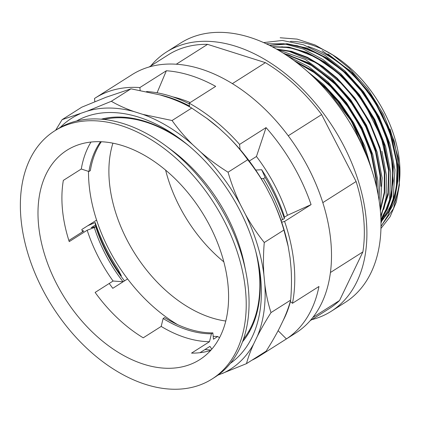 <?xml version="1.0" encoding="UTF-8"?>
<svg xmlns="http://www.w3.org/2000/svg" width="421" height="421" viewBox="0 0 421 421"><rect width="100%" height="100%" fill="white"/><g stroke="black" fill="none" stroke-linecap="round" stroke-linejoin="round"><path stroke-width="0.63" d="M245.532 290.527A146.913 95.904 57.6 0 1 212.01 379.032A146.913 95.904 57.6 0 1 95.157 355.661A146.913 95.904 57.6 0 1 21.05 219.441A146.913 95.904 57.6 0 1 54.572 130.936A146.913 95.904 57.6 0 1 171.426 154.307A146.913 95.904 57.6 0 1 245.532 290.527M54.572 130.936L57.419 129.131A146.913 95.904 57.6 0 1 165.974 145.955A146.913 95.904 57.6 0 1 245.859 271.84A146.913 95.904 57.6 0 1 248.379 288.722A146.913 95.904 57.6 0 1 214.857 377.221L212.01 379.032M255.768 251.337A133.557 87.184 57.6 0 1 259.247 272.119A133.557 87.184 57.6 0 1 243.422 339.268M101.319 141.745A117.085 76.433 57.6 0 0 90.347 170.616L88.92 171.521L81.285 169.005A123.99 80.937 57.6 0 1 90.989 142.045M81.285 169.005L63.334 180.399A123.99 80.937 57.6 0 0 62.487 209.805A123.99 80.937 57.6 0 0 69.228 241.622L87.184 230.229L94.315 227.54L95.741 226.635L91.152 227.708L95.425 224.998L95.188 222.535L87.757 225.735M38.569 224.988A123.99 80.937 57.6 0 1 66.86 150.297A123.99 80.937 57.6 0 1 165.474 170.016A123.99 80.937 57.6 0 1 228.014 284.98A123.99 80.937 57.6 0 1 199.722 359.671A123.99 80.937 57.6 0 1 101.108 339.952A123.99 80.937 57.6 0 1 38.569 224.988M95.741 226.635A117.085 76.433 57.6 0 0 124.463 280.854L123.043 281.754L113.086 281.028A123.99 80.937 57.6 0 1 87.184 230.229M113.086 281.028L95.13 292.421A123.99 80.937 -122.4 0 0 143.235 337.821L161.19 326.428L163.132 318.508L164.558 317.602A117.085 76.433 57.6 0 0 212.852 332.895L211.431 333.8A117.085 76.433 57.6 0 1 163.132 318.508M211.431 333.8L209.49 341.72A123.99 80.937 57.6 0 1 161.19 326.428M209.49 341.72L191.534 353.114A123.99 80.937 -122.4 0 0 210.658 350.467M259.978 293.569L259.546 293.847M88.92 171.521A117.085 76.433 57.6 0 1 100.545 141.714M123.043 281.754A117.085 76.433 57.6 0 1 94.315 227.54M95.188 222.535A133.783 87.331 57.6 0 0 117.669 268.677L121.332 275.797A123.99 80.937 57.6 0 1 95.425 224.998M121.332 275.797L120.88 276.081M82.148 230.576L83.784 231.018L68.865 240.486M219.515 337.726L217.731 336.49L213.463 339.2L212.852 332.895M217.731 336.49A123.99 80.937 57.6 0 1 213.179 336.284M290.416 301.547A144.687 94.451 57.6 0 1 283.07 320.66M199.991 352.693L209.937 346.378L211.816 349.156M249.821 331.022L248.448 331.895M258.952 299.678L259.447 299.363M146.524 91.573L146.566 91.546A144.687 94.451 57.6 0 1 189.261 103.855M159.88 94.862A144.687 94.451 57.6 0 1 189.466 106.003M128.095 118.248L128.9 117.733M174.089 135.004L173.82 135.173M261.12 178.499L263.425 178.609L265.204 177.483L261.678 169.731A133.783 87.331 57.6 0 1 284.159 215.873L284.407 218.61L281.033 220.341M261.678 169.731L255.71 170.063M265.204 177.483A144.687 94.451 57.6 0 1 284.407 218.61M263.425 178.609A144.687 94.451 57.6 0 1 282.633 219.741M103.929 119.443A133.557 87.184 57.6 0 1 188.745 145.719M165.974 145.955L171.805 150.281A133.557 87.184 57.6 0 1 244.427 264.725L245.859 271.84M290.437 41.363A104.176 68.002 57.6 0 1 311.045 44.763A104.176 68.002 57.6 0 1 387.157 118.133A104.176 68.002 57.6 0 1 388.793 211.921M381.594 219.094A104.176 68.002 -122.4 0 0 386.367 124.569A104.176 68.002 -122.4 0 0 308.198 46.568A104.176 68.002 -122.4 0 0 308.019 46.515M380.989 226.23L393.477 208.611L399.376 185.219L398.24 157.928L390.057 129.031M380.979 222.125L389.362 210.932L395.066 197.017L397.813 181.172L397.656 164.364L390.125 131.252L373.432 98.014L352.361 72.838L327.938 53.92L352.535 73.243L373.527 99.182L389.635 131.505L397.166 164.653L396.235 189.945L388.851 211.121L380.968 221.741M371.475 169.084L364.718 146.05L353.887 123.148L339.768 102.156L323.612 84.516L307.393 71.412M378.221 195.233L377.863 180.667L372.832 154.723L362.107 127.789L346.52 102.671L327.88 81.806L308.614 66.671L287.806 56.135M380.21 209.2L382.136 177.957L377.105 152.007L366.381 125.079L350.793 99.961L332.153 79.095L305.409 59.514L277.007 49.394M380.837 217.704L386.11 197.517L386.41 175.247L381.915 151.181M380.989 223.088L389.609 199.754L390.677 172.536L385.647 146.587L374.922 119.659L359.334 94.541L340.694 73.675L322.76 59.414L303.378 49.073L284.022 43.742L266.183 43.758M380.984 226.472L388.204 214.905L393.003 201.149L394.951 169.826L389.92 143.877L379.195 116.949L363.607 91.831L344.967 70.965L325.012 55.388L303.473 44.784L282.365 40.463L263.625 42.589M380.947 228.466L390.093 216.731L396.34 201.975L399.366 185.082L399.224 167.116L394.193 141.167L383.463 114.238L367.875 89.12L349.241 68.249L332.806 55.004L315.061 44.989L297.121 39.111L280.181 37.764M386.399 215.068A104.176 68.002 57.6 0 1 380.947 220.641M150.776 65.934A153.591 100.261 57.6 0 1 166.542 51.972L180.641 43.031A153.591 100.261 57.6 0 1 249.9 37.353A153.591 100.261 57.6 0 1 369.706 163.964A153.591 100.261 57.6 0 1 345.231 302.399L331.132 311.345A153.591 100.261 57.6 0 1 311.787 319.665M166.542 51.972A153.591 100.261 57.6 0 1 235.802 46.294A153.591 100.261 57.6 0 1 355.608 172.905A153.591 100.261 57.6 0 1 331.132 311.345M182.204 140.472A93.494 61.029 -122.4 0 0 182.182 140.761M257.457 259.389A93.494 61.029 -122.4 0 0 257.731 259.494M149.134 66.976L168.332 54.793A150.255 98.082 57.6 0 1 207.59 44.352L265.409 62.661A150.255 98.082 57.6 0 1 321.639 114.591L356.113 181.509A150.255 98.082 57.6 0 1 362.891 251.9L339.542 300.51A150.255 98.082 57.6 0 1 329.343 308.525L310.145 320.707M339.542 300.51L312.861 317.439M362.891 251.9L330.432 272.498M94.825 101.719L94.514 98.477A152.923 99.824 57.6 0 1 95.283 97.982L132.02 74.675A152.923 99.824 57.6 0 1 200.98 69.018A152.923 99.824 57.6 0 1 320.26 195.081A152.923 99.824 57.6 0 1 295.895 332.916L259.157 356.229A152.923 99.824 57.6 0 1 251.89 360.218M95.283 97.982A152.923 99.824 57.6 0 1 139.877 87.557L166.358 70.754A152.923 99.824 57.6 0 1 190.724 75.527A152.923 99.824 57.6 0 1 215.678 86.368L189.192 103.177A152.923 99.824 57.6 0 1 239.581 144.419L266.061 127.61A152.923 99.824 57.6 0 1 311.077 204.617L287.454 215.299A134.673 87.91 -122.4 0 0 256.452 156.496L249.311 161.032M259.868 355.156L259.925 355.734L286.406 338.926A152.923 99.824 57.6 0 0 318.96 286.485L292.474 303.288A152.923 99.824 57.6 0 0 284.591 221.425L311.077 204.617M259.925 355.734A152.923 99.824 57.6 0 1 259.157 356.229M190.181 102.55A134.673 87.91 -122.4 0 0 180.598 99.019A134.673 87.91 -122.4 0 0 172.694 96.862M243.312 339.589A134.673 87.91 -122.4 0 0 244.459 339.363M112.923 143.172A120.206 78.464 -122.4 0 0 211.484 317.776A120.206 78.464 -122.4 0 0 225.782 321.028M284.291 217.304L287.454 215.299M242.512 341.815A134.673 87.91 -122.4 0 0 257.747 259.557M182.151 140.43A134.673 87.91 -122.4 0 0 145.287 121.427A134.673 87.91 -122.4 0 0 101.235 119.185M211.026 350.056A134.673 87.91 57.6 0 1 205.038 349.488M76.59 121.001A143.577 93.725 57.6 0 1 138.841 117.196A143.577 93.725 57.6 0 1 180.177 138.946A143.577 93.725 57.6 0 1 258.247 261.973A143.577 93.725 57.6 0 1 230.371 363.344M165.616 170.131A120.206 78.464 -122.4 0 0 223.83 261.867M259.862 283.012A120.206 78.464 -122.4 0 0 260.215 283.144M127.863 117.606A120.206 78.464 -122.4 0 0 127.316 118.164M227.082 135.599C234.85 143.256 241.722 151.302 247.701 159.743C254.679 168.447 260.92 177.762 266.435 187.677A148.476 96.919 -122.4 0 0 240.065 149.471A148.476 96.919 57.6 0 0 227.082 135.599L218.899 128.042A148.476 96.919 57.6 0 0 207.374 118.748L191.729 108.05C185.061 104.155 177.509 100.724 169.068 97.761L160.19 94.946L130.984 88.815L111.339 101.282L87.047 111.207L62.108 119.659L55.63 130.263M284.591 221.425L281.681 222.22A148.476 96.919 57.6 0 1 288.101 245.969L290.074 257.878L291.058 268.119C291.721 278.407 291.59 289.069 290.664 300.115C289.085 306.109 286.685 312.687 283.47 319.834L279.881 327.301C276.029 334.869 271.45 342.826 266.135 351.177L246.485 363.644C248.064 357.645 250.463 351.072 253.684 343.925L257.268 336.458C261.12 328.89 265.704 320.934 271.013 312.582C268.23 304.083 266.177 294.805 264.862 284.749L263.872 274.503C263.209 264.214 263.341 253.553 264.267 242.512C257.294 233.802 251.048 224.493 245.532 214.578L240.238 204.301C235.323 193.955 231.261 183.261 228.056 172.21C218.299 166.127 209.242 159.459 200.885 152.223L192.697 144.666C184.935 137.004 178.057 128.958 172.078 120.517L142.872 114.386L133.994 111.576C125.558 108.607 118.006 105.176 111.339 101.282M292.474 303.288L290.301 301.447M240.065 149.471L239.581 144.419M189.192 103.177L189.545 106.818M130.984 88.815L106.045 97.267L81.753 107.192L62.108 119.659M139.877 87.557L140.14 90.32M288.222 246.564L283.917 230.045C280.707 218.994 276.644 208.295 271.729 197.954A148.476 96.919 57.6 0 1 281.681 222.22M206.727 118.269L218.899 128.042M191.729 108.05L172.078 120.517M247.701 159.743L228.056 172.21M283.917 230.045L264.267 242.512M271.729 197.954L266.435 187.677M290.664 300.115L271.013 312.582M217.873 375.185L246.485 363.644M222.199 373.569A148.476 96.919 -122.4 0 0 253.684 343.925M257.268 336.458A148.476 96.919 -122.4 0 0 264.862 284.749M263.872 274.503A148.476 96.919 -122.4 0 0 245.532 214.578M240.238 204.301A148.476 96.919 -122.4 0 0 200.885 152.223M192.697 144.666A148.476 96.919 -122.4 0 0 142.872 114.386M133.994 111.576A148.476 96.919 -122.4 0 0 87.047 111.207M79.848 113.891A148.476 96.919 -122.4 0 0 60.214 127.458M157.059 92.804L166.358 70.754M82.558 231.797A134.673 87.91 57.6 0 1 81.795 229.519L96.604 220.12A134.673 87.91 -122.4 0 0 127.605 278.923L112.796 288.317A134.673 87.91 57.6 0 1 109.228 283.475M286.406 338.926L278.128 330.685M256.452 156.496L266.061 127.61M88.51 171.384A134.673 87.91 -122.4 0 0 96.604 220.12M127.605 278.923A134.673 87.91 -122.4 0 0 177.688 324.675M104.287 118.469A134.673 87.91 -122.4 0 0 103.592 119.406M356.113 181.509L322.818 202.638M321.639 114.591L288.238 135.783M265.409 62.661L232.371 83.626M207.59 44.352L176.273 64.224M368.68 161.169L361.786 140.546L351.598 120.338L338.8 101.903L324.391 86.321L313.787 77.343M376.727 187.95L376.3 177.92L371.506 153.165L361.286 127.479L346.43 103.519L328.659 83.611L311.987 70.286L293.969 60.503M380.989 186.308L380.568 175.21L375.779 150.455L365.554 124.769L350.698 100.808L332.932 80.9L308.835 62.997L283.117 53.067M380.368 210.858L384.694 192.502L384.841 172.499L380.047 147.745L369.827 122.058L354.971 98.098L337.205 78.19L322.854 66.465L307.377 57.282L291.59 51.346L276.381 49.041M380.773 216.436L388.262 194.749L389.115 169.789L384.32 145.035L374.101 119.348L359.245 95.388L341.473 75.48L324.838 62.182L306.867 52.409L288.843 47.131L272.098 46.699M380.926 219.988L387.415 209.042L391.704 196.165L393.382 167.079L388.594 142.324L378.368 116.633L363.512 92.678L345.746 72.77L327.101 58.151L306.967 48.068L287.159 43.731L269.435 45.336M366.859 156.491L359.692 137.083L349.698 118.275L337.495 101.161L323.923 86.615L317.155 80.674M376.248 185.866L375.832 178.215L371.038 153.465L360.818 127.773L345.962 103.813L328.196 83.905L312.493 71.244L295.542 61.682M379.168 200.922L380.105 175.504L375.311 150.75L365.091 125.063L350.235 101.103L332.469 81.195L309.077 63.697L284.054 53.667M380.3 210.09L384.294 192.192L384.373 172.794L379.584 148.039L369.364 122.353L354.503 98.393L336.737 78.485L322.66 66.955L307.483 57.856L291.974 51.872L276.981 49.378M380.747 215.941L387.878 194.555L388.646 170.084L383.852 145.329L373.632 119.643L358.776 95.683L341.01 75.775L324.607 62.634L306.893 52.909L289.085 47.547L272.476 46.899M380.916 219.678L387.194 208.784L391.33 196.044L392.919 167.374L388.125 142.619L377.905 116.933L363.049 92.973L345.283 73.065L326.843 58.582L306.935 48.52L287.301 44.068L269.666 45.447M380.973 221.951L389.157 210.763L394.703 196.944L397.361 181.267L397.187 164.664L392.398 139.909L382.179 114.223L367.317 90.262L349.551 70.354L322.165 50.673M366.817 156.38L351.461 121.201L327.959 90.562L317.245 80.758M376.221 185.756L375.858 178.736L371.522 155.181L362.602 131.441L349.64 108.95L333.411 89.057L315.087 73.086L295.637 61.755M379.153 200.791L380.152 176.346L375.827 152.597L366.838 128.652L353.735 105.981L337.316 85.968L313.561 66.439L288.543 54.862L284.175 53.741M380.284 209.937L384.241 192.371L384.341 172.647L380.084 149.823L371.527 126.821L359.15 104.95L343.657 85.431L316.766 63.055L288.374 51.015L277.118 49.457M383.726 209.405L388.32 191.292L388.678 170.71L381.221 137.283L365.023 104.661L352.061 87.331L337.247 72.391L315.939 57.356L294.116 48.652L281.775 46.768M380.91 219.488L389.383 202.906L393.24 180.798L391.309 155.896L384.689 132.389L373.843 109.407L359.397 88.294L342.21 70.286L320.086 54.577L297.421 45.71L286.048 44.058"/></g></svg>
